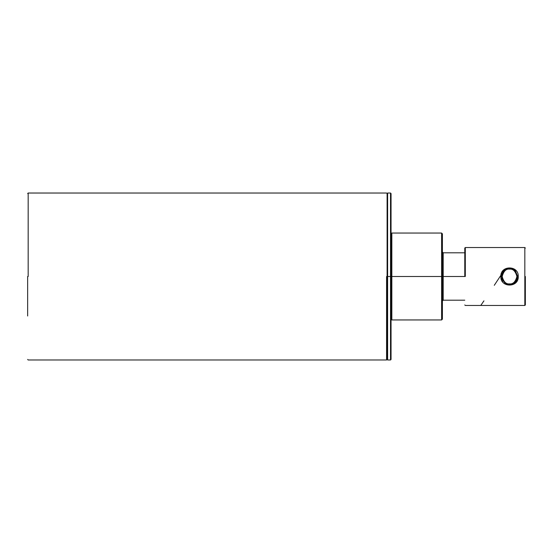 <?xml version="1.0" encoding="UTF-8"?>
<svg xmlns="http://www.w3.org/2000/svg" width="553" height="553" viewBox="0 0 553 553"><rect width="100%" height="100%" fill="white"/><g stroke="black" fill="none" stroke-linecap="round" stroke-linejoin="round"><path stroke-width="0.83" d="M390.522 276.5L390.522 193.025L390.522 359.975L390.522 276.5L387.625 276.5L387.625 359.975L387.625 193.025L387.625 276.5L390.522 276.5L390.522 359.975L390.522 193.025L390.522 276.5L391.047 276.5L391.047 193.55L391.047 359.45L391.047 276.5L390.522 276.5M387.625 276.5L387.625 193.025L387.625 359.975L387.625 276.5L387.1 276.5L387.1 359.45L387.1 193.55L387.1 276.5L387.625 276.5M441.612 276.5L441.612 233.048L441.612 319.952L441.612 276.5L391.842 276.5L391.842 319.952L391.842 233.048L391.842 276.5L441.612 276.5L441.612 319.952L441.612 233.048L441.612 276.5L443.188 276.5L443.188 300.203L443.188 252.797L443.188 276.5L464.783 276.5L443.188 276.5L443.188 252.797L443.188 300.203L443.188 276.5L442.4 276.5L442.4 233.843L442.4 319.157L442.4 276.5L441.612 276.5M391.842 276.5L391.842 233.048L391.842 319.952L391.842 276.5L391.047 276.5L391.842 276.5M524.825 276.5L524.825 305.463L524.825 247.537L524.825 305.463L524.825 276.5L525.35 276.5L525.35 304.938L525.35 276.5M518.237 276.5L517.712 276.5L518.237 276.5M465.308 276.5L465.308 247.537L465.308 276.5M500.859 276.486C500.251 265.094 518.88 265.122 518.237 276.514C518.852 287.913 500.216 287.871 500.859 276.486C500.216 287.871 518.852 287.913 518.237 276.514C518.88 265.122 500.251 265.094 500.859 276.486L501.384 276.5L502.767 271.952L501.384 276.5L500.859 276.486M464.783 276.5L464.783 248.062L464.783 276.5M502.131 281.111L502.815 281.111L502.131 281.111M503.797 270.707L506.417 268.958L502.781 271.945L503.79 270.721M506.43 268.952L507.944 268.495M507.972 268.488L511.159 268.495M511.166 268.495L514.062 269.698M514.117 269.733L515.327 270.728L517.712 276.5L517.553 278.097M517.553 278.124L516.336 281.042L514.159 283.24M502.006 279.624L501.53 278.007M509.548 284.401C505.815 284.85 503.182 282.217 501.647 276.5C503.182 270.783 505.815 268.15 509.548 268.599C513.288 268.15 515.921 270.783 517.449 276.5C515.921 282.217 513.288 284.85 509.548 284.401C513.288 284.85 515.921 282.217 517.449 276.5C515.921 270.783 513.288 268.15 509.548 268.599C505.815 268.15 503.182 270.783 501.647 276.5C503.182 282.217 505.815 284.85 509.548 284.401L509.548 283.876C513.039 284.29 515.493 281.836 516.924 276.5C515.493 271.164 513.039 268.71 509.548 269.124C506.064 268.71 503.603 271.164 502.179 276.5C503.603 281.836 506.064 284.29 509.548 283.876C506.064 284.29 503.603 281.836 502.179 276.5C503.603 271.164 506.064 268.71 509.548 269.124C513.039 268.71 515.493 271.164 516.924 276.5C515.493 281.836 513.039 284.29 509.548 283.876L509.548 284.401M502.601 280.26L502.248 279.507M502.642 280.33L502.394 279.846M386.575 276.5L386.575 359.975L386.575 276.5M28.175 276.5L28.175 193.025L28.175 276.5M27.65 315.998L27.65 276.5M387.1 276.5L387.1 359.45L387.1 276.5M391.047 193.55L390.522 193.025L387.625 193.025L387.1 193.55L386.575 193.025L28.175 193.025L27.65 193.55M391.047 359.45L390.522 359.975L387.625 359.975L387.1 359.45L386.575 359.975L28.175 359.975L27.65 359.45M442.4 233.843L441.612 233.048L391.842 233.048L391.047 233.843M442.4 319.157L441.612 319.952L391.842 319.952L391.047 319.157M464.783 252.797L443.188 252.797L442.4 252.009M464.783 300.203L443.188 300.203L442.4 300.991M525.35 304.938L524.825 305.463L465.308 305.463L464.783 304.938M525.35 248.062L524.825 247.537L465.308 247.537L464.783 248.062M502.131 271.889L502.815 271.889M502.795 272.408L494.278 285.313M483.93 300.86L480.771 305.463"/></g></svg>
